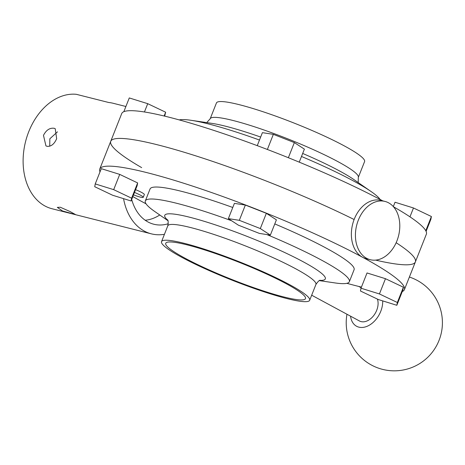 <?xml version="1.0" encoding="UTF-8"?>
<svg xmlns="http://www.w3.org/2000/svg" width="465" height="465" viewBox="0 0 465 465"><rect width="100%" height="100%" fill="white"/><g stroke="black" fill="none" stroke-linecap="round" stroke-linejoin="round"><path stroke-width="0.7" d="M384.974 201.421L380.916 200.392A30.062 21.593 104.2 0 0 354.272 219.137A30.062 21.593 104.2 0 0 366.188 258.68L370.245 259.708A30.062 21.593 104.2 0 0 396.895 240.963A30.062 21.593 104.2 0 0 384.974 201.421A30.062 21.593 104.2 0 0 358.323 220.16A30.062 21.593 104.2 0 0 370.245 259.708M358.312 177.409L364.572 161.605A79.66 9.881 -158.4 0 0 321.402 134.647A79.66 9.881 -158.4 0 0 239.399 104.712A79.66 9.881 -158.4 0 0 216.44 102.957L210.186 118.761A79.66 9.881 21.6 0 1 233.145 120.516A79.66 9.881 21.6 0 1 315.142 150.451A79.66 9.881 21.6 0 1 358.312 177.409L358.201 182.571M259.482 140.035A109.717 13.613 -158.4 0 0 208.39 123.928A109.717 13.613 -158.4 0 0 190.894 120.272A109.717 13.613 -158.4 0 0 179.246 119.912M382.788 200.868A163.825 20.326 -158.4 0 0 168.929 117.186A163.825 20.326 -158.4 0 0 121.714 113.576L110.734 141.308A163.825 20.326 -158.4 0 0 141.656 167.621M157.949 144.917A163.825 20.326 -158.4 0 0 110.734 141.308A163.825 20.326 21.6 0 1 157.949 144.917A163.825 20.326 21.6 0 1 354.121 219.515A163.825 20.326 -158.4 0 0 157.949 144.917M375.586 260.115A163.825 20.326 -158.4 0 0 415.373 261.923L426.359 234.191A163.825 20.326 -158.4 0 0 393.454 206.745M415.373 261.923A163.825 20.326 -158.4 0 0 396.157 242.718A163.825 20.326 21.6 0 1 415.373 261.923L404.393 289.654A163.825 20.326 21.6 0 1 402.272 291.543M380.079 199.427A109.717 13.613 -158.4 0 0 371.343 191.714A109.717 13.613 -158.4 0 0 301.489 156.472M123.835 111.687L129.282 97.941L147.725 103.678L165.645 112.216L164.145 116.006M147.725 103.678L144.441 111.972M165.645 112.216L164.68 116.134M393.309 206.582L395.029 202.24L413.472 207.977L431.392 216.516L425.777 230.71M413.472 207.977L409.961 216.841M431.392 216.516L430.869 219.317L426.103 231.361M257.255 145.655L262.4 132.653L273.356 134.35L294.351 142.592L288.364 157.716M273.356 134.35L267.369 149.474M294.351 142.592L304.395 149.137L299.239 162.151M133.507 194.858A10.521 1.308 -158.4 0 0 140.221 197.084A10.521 1.308 -158.4 0 0 143.249 197.311A10.521 1.308 -158.4 0 0 134.466 192.434M187.389 244.939A75.15 9.323 21.6 0 1 264.754 273.176A75.15 9.323 21.6 0 1 305.476 298.611A75.15 9.323 21.6 0 1 283.819 296.955A75.15 9.323 21.6 0 1 206.46 268.718A75.15 9.323 21.6 0 1 165.732 243.282A75.15 9.323 21.6 0 1 187.389 244.939M286.713 298.513A79.66 9.881 21.6 0 1 204.71 268.584A79.66 9.881 21.6 0 1 161.541 241.62A79.66 9.881 21.6 0 1 184.5 243.381A79.66 9.881 21.6 0 1 266.497 273.31A79.66 9.881 21.6 0 1 309.667 300.268A79.66 9.881 21.6 0 1 286.713 298.513M167.912 220.66L154.769 211.517A109.717 13.613 21.6 0 1 145.318 200.938A109.717 13.613 21.6 0 1 176.938 203.356A109.717 13.613 21.6 0 1 231.686 220.794M145.318 200.938L150.061 188.959A109.717 13.613 21.6 0 1 181.681 191.377A109.717 13.613 21.6 0 1 232.779 207.483M361.433 287.097A163.825 20.326 21.6 0 1 357.184 286.045A163.825 20.326 21.6 0 1 346.867 283.319M146.027 203.798A163.825 20.326 21.6 0 1 132.827 196.585M100.01 171.864A163.825 20.326 21.6 0 1 99.754 169.039A163.825 20.326 21.6 0 1 146.969 172.649A163.825 20.326 21.6 0 1 315.613 234.209A163.825 20.326 21.6 0 1 404.393 289.654M143.249 197.311L144.348 194.539A10.521 1.308 -158.4 0 0 135.565 189.662M270.357 235.11L276.396 219.852L266.352 213.307L245.357 205.065L234.401 203.374L228.362 218.626L238.406 225.176L259.4 233.413L270.357 235.11L260.313 228.559L266.352 213.307M274.786 223.921A109.717 13.613 21.6 0 1 354.086 269.735L349.343 281.72A109.717 13.613 21.6 0 1 335.219 282.958L319.374 280.628M137.646 182.931L119.726 174.392L101.283 168.661L95.244 183.913L94.715 186.715L112.635 195.254L131.084 200.985L137.123 185.733L137.646 182.931L131.607 198.183L113.687 189.65L119.726 174.392M396.831 305.29L402.87 290.032L403.393 287.231L385.473 278.698L367.03 272.961L360.991 288.213L360.468 291.014L378.388 299.553L396.831 305.29L397.354 302.488L403.393 287.231M266.852 234.563A109.717 13.613 21.6 0 1 349.343 281.72M113.687 189.65L95.244 183.913M131.084 200.985L131.607 198.183M260.313 228.559L239.318 220.323L245.357 205.065M239.318 220.323L228.362 218.626M397.354 302.488L379.434 293.95L385.473 278.698M379.434 293.95L360.991 288.213M60.293 207.239L70.087 211.558L75.504 214.574L62.519 210.982L57.335 207.384L60.293 207.239M47.023 146.306C51.063 146.69 54.277 144.144 56.66 138.675L55.219 128.689L54.161 128.282C49.772 127.706 46.209 130.06 43.477 135.344L45.942 145.882L47.023 146.306M168.295 223.741A48.697 34.98 -75.8 0 1 153.805 224.235A48.697 34.98 -75.8 0 1 131.694 199.444M57.486 131.833L49.842 138.779L49.726 146.219M164.441 234.302A58.619 42.106 -75.8 0 1 151.375 233.849L52.028 208.744A58.619 42.106 -75.8 0 1 28.778 131.63A58.619 42.106 -75.8 0 1 76.324 94.314L108.764 102.509A58.619 42.106 -75.8 0 1 113.187 103.282L125.893 106.497M151.375 233.849A58.619 42.106 -75.8 0 1 123.551 198.648M382.695 300.89A21.041 14.403 118.3 0 1 380.759 311.323A21.041 14.403 118.3 0 1 363.613 327.314A21.041 14.403 118.3 0 1 350.564 316.177M377.411 299.088A15.031 10.288 118.3 0 1 374.087 315.067A15.031 10.288 118.3 0 1 361.078 321.606A15.031 10.288 118.3 0 1 359.433 320.966L311.672 295.205M159.757 214.981A48.395 34.765 -75.8 0 1 145.208 220.247M371.343 191.714L353.906 179.583A86.339 10.712 -158.4 0 0 302.686 153.444M260.662 137.053A86.339 10.712 -158.4 0 0 225.67 126.242A86.339 10.712 -158.4 0 0 211.906 123.365L190.894 120.272M309.667 300.268L315.927 284.47A79.66 9.881 -158.4 0 0 272.757 257.505A79.66 9.881 -158.4 0 0 190.755 227.577A79.66 9.881 -158.4 0 0 167.795 225.821C168.371 222.078 168.254 220.061 167.458 219.765M167.685 220.148A86.339 10.712 21.6 0 1 189.65 217.225A86.339 10.712 21.6 0 1 289.881 254.994A86.339 10.712 21.6 0 1 319.885 280.412M210.186 118.761L206.733 122.603M315.927 284.47C318.066 281.348 319.531 279.959 320.315 280.285L320.309 280.285M161.541 241.62L167.795 225.821M99.754 169.039L110.734 141.308M346.971 314.241A48.093 48.093 0 0 0 439.036 340.409A48.093 48.093 0 0 0 409.392 277.035M361.171 287.748L358.73 286.434"/></g></svg>
